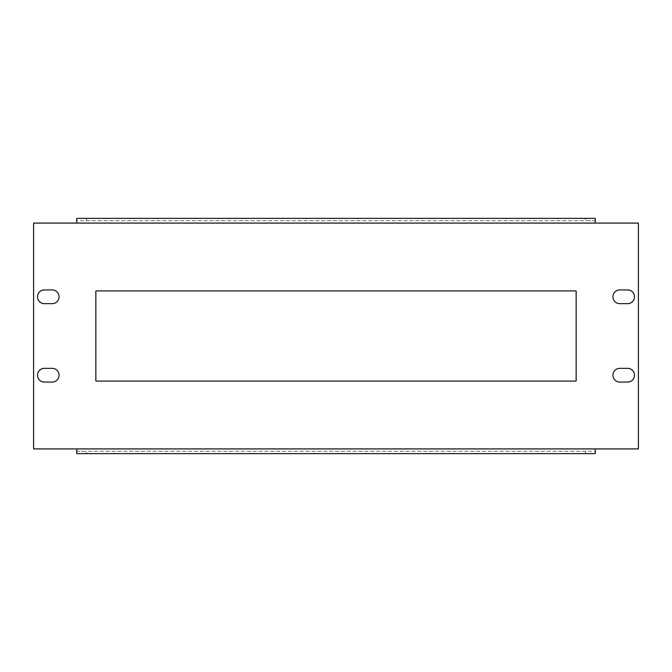 <?xml version="1.0" encoding="UTF-8"?>
<svg xmlns="http://www.w3.org/2000/svg" width="672" height="672" viewBox="0 0 672 672"><rect width="100%" height="100%" fill="white"/><g stroke="black" fill="none" stroke-linecap="round" stroke-linejoin="round"><path stroke-width="0.5" stroke-dasharray="3.36 2.52" d="M634.477 375.211A6.863 6.863 0 0 0 627.614 368.348L619.777 368.348A6.863 6.863 0 0 0 612.914 375.211A6.863 6.863 0 0 0 619.777 382.074L627.614 382.074A6.863 6.863 0 0 0 634.477 375.211M52.223 368.348A6.863 6.863 0 0 1 59.086 375.211A6.863 6.863 0 0 1 52.223 382.074L44.386 382.074A6.863 6.863 0 0 1 37.523 375.211A6.863 6.863 0 0 1 44.386 368.348L52.223 368.348M59.086 296.789A6.863 6.863 0 0 0 52.223 289.926L44.386 289.926A6.863 6.863 0 0 0 37.523 296.789A6.863 6.863 0 0 0 44.386 303.652L52.223 303.652A6.863 6.863 0 0 0 59.086 296.789M627.614 289.926A6.863 6.863 0 0 1 634.477 296.789A6.863 6.863 0 0 1 627.614 303.652L619.777 303.652A6.863 6.863 0 0 1 612.914 296.789A6.863 6.863 0 0 1 619.777 289.926L627.614 289.926M576.156 290.909L576.156 381.091L95.844 381.091L95.844 290.909L576.156 290.909M638.4 448.921L638.4 223.079L33.6 223.079L33.6 448.921L638.4 448.921M76.734 223.079L76.734 220.727L595.266 220.727L595.266 223.079M76.734 218.375L76.734 220.727L86.528 220.727L86.528 218.375L585.472 218.375L585.472 220.727L595.266 220.727L595.266 218.375M86.528 220.727L585.472 220.727M595.266 448.921L595.266 451.273L76.734 451.273L76.734 448.921M595.266 453.625L595.266 451.273L585.472 451.273L585.472 453.625L86.528 453.625L86.528 451.273L76.734 451.273L76.734 453.625M585.472 451.273L86.528 451.273"/><path stroke-width="1.01" d="M627.614 368.348A6.863 6.863 0 0 1 634.477 375.211A6.863 6.863 0 0 1 627.614 382.074L619.777 382.074A6.863 6.863 0 0 1 612.914 375.211A6.863 6.863 0 0 1 619.777 368.348L627.614 368.348M59.086 375.211A6.863 6.863 0 0 0 52.223 368.348L44.386 368.348A6.863 6.863 0 0 0 37.523 375.211A6.863 6.863 0 0 0 44.386 382.074L52.223 382.074A6.863 6.863 0 0 0 59.086 375.211M52.223 289.926A6.863 6.863 0 0 1 59.086 296.789A6.863 6.863 0 0 1 52.223 303.652L44.386 303.652A6.863 6.863 0 0 1 37.523 296.789A6.863 6.863 0 0 1 44.386 289.926L52.223 289.926M634.477 296.789A6.863 6.863 0 0 0 627.614 289.926L619.777 289.926A6.863 6.863 0 0 0 612.914 296.789A6.863 6.863 0 0 0 619.777 303.652L627.614 303.652A6.863 6.863 0 0 0 634.477 296.789M576.156 290.909L95.844 290.909L95.844 381.091L576.156 381.091L576.156 290.909M33.6 448.921L638.4 448.921L638.4 223.079L33.6 223.079L33.6 448.921M76.734 223.079L76.734 218.375L595.266 218.375L595.266 223.079M86.528 218.375L76.734 218.375M595.266 218.375L585.472 218.375M595.266 448.921L595.266 453.625L76.734 453.625L76.734 448.921M76.734 453.625L86.528 453.625M585.472 453.625L595.266 453.625"/></g></svg>
